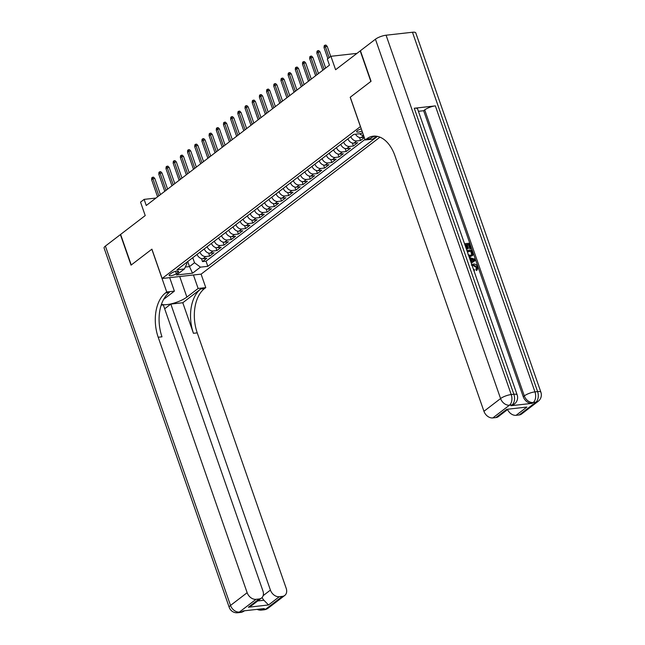 <?xml version="1.0" encoding="UTF-8"?>
<svg xmlns="http://www.w3.org/2000/svg" width="645" height="645" viewBox="0 0 645 645"><rect width="100%" height="100%" fill="white"/><g stroke="black" fill="none" stroke-linecap="round" stroke-linejoin="round"><path stroke-width="0.97" d="M361.297 128.903A4.305 1.177 160.8 0 0 357.298 130.709A4.305 1.177 160.8 0 0 356.612 131.741A4.305 1.177 160.8 0 0 362.055 131.056M356.967 53.374L330.917 56.292L335.602 69.733L360.208 50.89L370.851 81.447L350.195 97.266L360.41 126.597L162.121 278.495L201.167 274.117L379.953 137.159M162.121 278.495L151.906 249.164L131.258 264.982L120.615 234.425L145.222 215.575L140.537 202.135L144.133 199.378L146.254 205.489L329.458 65.153L327.329 59.042L330.917 56.292M197.08 254.404A5.386 3.983 52.5 0 0 202.965 258.718L206.819 258.282L202.506 261.588L201.466 258.597M199.95 252.203A5.386 3.983 52.5 0 0 205.836 256.517L209.689 256.081L208.649 253.09M209.689 256.081L214.003 252.784L210.149 253.211A5.386 3.983 52.5 0 1 204.263 248.906M211.447 243.399A5.386 3.983 52.5 0 0 217.333 247.712L221.187 247.277L216.873 250.574L215.833 247.591M218.631 237.9A5.386 3.983 52.5 0 0 224.516 242.206L228.37 241.77L224.057 245.076L223.017 242.085M225.814 232.394A5.386 3.983 52.5 0 0 231.7 236.699L235.554 236.272L231.241 239.569L230.201 236.578M232.998 226.887A5.386 3.983 52.5 0 0 238.884 231.2L242.738 230.765L238.424 234.071L237.384 231.079M240.182 221.388A5.386 3.983 52.5 0 0 246.067 225.694L249.921 225.266L245.608 228.564L244.568 225.573M247.366 215.881A5.386 3.983 52.5 0 0 253.251 220.195L257.105 219.76L252.792 223.065L251.752 220.074M254.557 210.383A5.386 3.983 52.5 0 0 260.435 214.688L264.289 214.253L259.975 217.558L258.935 214.567M261.741 204.876A5.386 3.983 52.5 0 0 267.619 209.182L271.472 208.754L267.167 212.052L266.119 209.061M268.925 199.37A5.386 3.983 52.5 0 0 274.81 203.683L278.656 203.248L274.351 206.553L273.303 203.562M276.108 193.871A5.386 3.983 52.5 0 0 281.994 198.176L285.84 197.749L281.534 201.047L280.486 198.055M283.292 188.364A5.386 3.983 52.5 0 0 289.178 192.678L293.024 192.242L288.718 195.548L287.678 192.557M290.476 182.866A5.386 3.983 52.5 0 0 296.361 187.171L300.207 186.736L295.902 190.041L294.862 187.05M297.659 177.359A5.386 3.983 52.5 0 0 303.545 181.664L307.399 181.237L303.086 184.535L302.045 181.543M304.843 171.86A5.386 3.983 52.5 0 0 310.729 176.166L314.583 175.73L310.269 179.036L309.229 176.045M312.027 166.354A5.386 3.983 52.5 0 0 317.912 170.659L321.766 170.232L317.453 173.529L316.413 170.538M319.211 160.847A5.386 3.983 52.5 0 0 325.096 165.16L328.95 164.725L324.637 168.031L323.596 165.039M326.394 155.348A5.386 3.983 52.5 0 0 332.28 159.654L336.134 159.218L331.82 162.524L330.78 159.533M333.578 149.842A5.386 3.983 52.5 0 0 339.464 154.147L343.317 153.72L339.004 157.017L337.964 154.026M340.762 144.343A5.386 3.983 52.5 0 0 346.647 148.648L350.501 148.213L346.188 151.519L345.148 148.527M347.945 138.836A5.386 3.983 52.5 0 0 353.831 143.142L357.685 142.714L353.371 146.012L352.331 143.021M364.336 137.619L360.555 140.513L359.515 137.522M176.367 273.657L177.947 272.448A4.168 1.145 160.8 0 0 178.617 271.44A4.168 1.145 160.8 0 0 175.658 271.327A4.168 1.145 160.8 0 0 171.409 273.182L169.828 274.391A4.168 1.145 160.8 0 0 169.159 275.391A4.168 1.145 160.8 0 0 172.11 275.504A4.168 1.145 160.8 0 0 176.367 273.657L175.569 271.351M362.546 132.483L361.136 133.563L353.75 134.394L177.012 269.779L184.406 268.949L186.921 263.587L186.534 262.483M187.743 261.564L189.493 266.587L194.516 262.733L200.442 267.151L207.827 266.32L377.446 136.393M200.442 267.151L192.541 273.206L176.496 275.004L184.406 268.949M202.506 261.588L206.037 261.193L364.973 139.441M355.524 134.192A5.386 3.983 52.5 0 0 361.015 137.643L364.215 137.28M360.555 140.513L356.709 140.941A5.386 3.983 -127.5 0 1 350.824 136.635M353.371 146.012L349.526 146.447A5.386 3.983 -127.5 0 1 343.64 142.142M346.188 151.519L342.342 151.946A5.386 3.983 -127.5 0 1 336.456 147.641M339.004 157.017L335.15 157.453A5.386 3.983 -127.5 0 1 329.272 153.147M331.82 162.524L327.966 162.959A5.386 3.983 -127.5 0 1 322.089 158.646M324.637 168.031L320.783 168.458A5.386 3.983 -127.5 0 1 314.897 164.153M317.453 173.529L313.599 173.965A5.386 3.983 -127.5 0 1 307.713 169.659M310.269 179.036L306.415 179.463A5.386 3.983 -127.5 0 1 300.53 175.158M303.086 184.535L299.232 184.97A5.386 3.983 -127.5 0 1 293.346 180.665M295.902 190.041L292.048 190.477A5.386 3.983 -127.5 0 1 286.162 186.163M288.718 195.548L284.864 195.975A5.386 3.983 -127.5 0 1 278.979 191.67M281.534 201.047L277.681 201.482A5.386 3.983 -127.5 0 1 271.795 197.168M274.351 206.553L270.497 206.981A5.386 3.983 -127.5 0 1 264.611 202.675M267.167 212.052L263.313 212.487A5.386 3.983 -127.5 0 1 257.428 208.182M259.975 217.558L256.13 217.994A5.386 3.983 -127.5 0 1 250.244 213.68M252.792 223.065L248.946 223.493A5.386 3.983 -127.5 0 1 243.06 219.187M245.608 228.564L241.762 228.999A5.386 3.983 -127.5 0 1 235.877 224.686M238.424 234.071L234.578 234.498A5.386 3.983 -127.5 0 1 228.693 230.192M231.241 239.569L227.395 240.005A5.386 3.983 -127.5 0 1 221.509 235.699M224.057 245.076L220.203 245.503A5.386 3.983 -127.5 0 1 214.325 241.198M216.873 250.574L213.019 251.01A5.386 3.983 -127.5 0 1 207.142 246.704M192.766 257.71L194.516 262.733M155.969 198.055L144.133 199.378M185.292 267.054L189.493 266.587L192.541 273.206M206.037 261.193L207.827 266.32M363.587 135.458A5.386 3.983 -127.5 0 1 359.692 133.725M160.428 194.637L154.808 178.488L152.905 178.705L158.872 195.83M151.615 179.689L151.769 177.835L152.486 177.286L152.905 178.705L151.615 179.689L157.573 196.822M152.486 177.286L153.542 177.165L154.808 178.488M268.143 608.179A8.071 8.071 0 0 1 264.127 609.791A8.071 4.958 -96.4 0 0 265.788 609.106L282.413 596.359A8.071 5.974 52.5 0 0 284.776 595.44L268.143 608.179A8.071 5.974 -127.5 0 1 265.788 609.106L263.144 609.396L264.224 608.574L243.117 610.936L242.044 611.766L239.408 612.057A8.071 5.974 -127.5 0 1 230.523 605.437L247.148 592.699A8.071 5.974 52.5 0 0 256.033 599.318L239.408 612.057A8.071 4.958 83.6 0 1 237.747 612.75A8.071 8.071 0 0 1 229.225 607.38A8.071 2.209 160.8 0 1 230.523 605.437L105.385 246.092L120.397 234.595L131.04 265.143L151.833 249.212L166.733 291.992L165.515 292.927A33.645 20.664 -96.4 0 0 158.194 337.246L247.148 592.699M161.492 304.206A15.141 4.144 160.8 0 0 173.191 303.335A15.141 4.144 160.8 0 0 186.881 297.087L198.128 288.476L205.779 287.614L204.554 288.549A33.645 20.664 -96.4 0 0 197.233 332.868L286.195 588.321A8.071 5.974 52.5 0 1 284.776 595.44M169.683 277.648L174.384 291.137L163.628 299.377M174.384 291.137L166.733 291.992M257.702 600.963L263.926 600.261L268.53 604.962L248.373 607.227L259.153 598.971A8.071 5.974 52.5 0 0 261.507 598.044A8.071 5.974 52.5 0 0 262.926 590.925L163.33 304.916L161.169 305.158M164.677 308.786L170.82 304.077L270.416 590.086A8.071 5.974 52.5 0 0 279.301 596.714L268.53 604.962M182.793 302.739L200.756 288.976A33.645 20.664 -96.4 0 0 193.435 333.296L182.793 302.739L170.82 304.077M259.153 598.971L256.033 599.318M229.225 607.38L104.087 248.035A8.071 2.209 -19.2 0 1 105.385 246.092M193.427 274.98L198.128 288.476M201.079 274.125L205.779 287.614M282.413 596.359L279.301 596.714M263.926 600.261A8.071 5.974 -127.5 0 1 262.112 597.488M165.515 292.927L169.312 292.499A33.645 20.664 -96.4 0 0 161.992 336.819L158.194 337.246M248.373 607.227L251.945 605.373L261.507 598.044M471.253 265.095L473.422 264.047C475.389 263.878 476.849 264.885 477.8 267.062L477.3 269.884L476.373 270.537L475.816 269.529L476.478 267.538L473.212 265.522L472.204 265.78M469.326 257.516L474.986 259.209L475.389 260.378L471.31 263.208M464.529 243.745L469.407 243.197L471.205 248.373L469.899 248.889L468.464 244.753L467.214 244.898M471.205 248.373L470.479 248.454L469.036 244.318L467.085 244.536L468.431 248.389L467.859 248.833L467.125 248.914L465.787 245.06L465.013 245.14M511.017 405.713L512.098 404.891A8.071 5.974 52.5 0 0 514.452 403.964L513.372 404.794A8.071 5.974 -127.5 0 1 511.017 405.713L532.125 403.351A8.071 5.974 -127.5 0 1 523.24 396.723L524.321 395.901L424.716 109.892A8.071 2.209 -19.2 0 1 435.359 105.885L414.259 108.247A8.071 2.209 -19.2 0 1 417.573 108.892L517.169 394.901A8.071 2.209 160.8 0 0 513.855 394.256L414.259 108.247M418.412 111.303L423.644 110.722L523.24 396.723M466.891 250.518L471.761 249.97L472.64 252.477L472.914 254.904L472.285 255.775L469.068 256.775M371.06 81.278L350.267 97.21L365.159 139.989L366.384 139.054A33.645 20.664 83.6 0 1 373.278 136.176A33.645 20.664 83.6 0 1 394.982 155.856L483.944 411.3L500.576 398.562L375.438 39.224L360.426 50.721L371.06 81.278M365.159 139.989L372.81 139.135L376.591 136.24M526.868 407.06L506.72 409.325L526.868 407.06L516.097 415.316L519.209 414.969L535.842 402.23L533.205 402.528L532.125 403.351M516.097 415.316A8.071 5.974 -127.5 0 1 507.559 409.559M435.359 105.885L534.955 391.886L537.599 391.596A8.071 4.958 -96.4 0 1 535.842 402.23A8.071 5.974 52.5 0 0 538.196 401.303L521.563 414.042A8.071 5.974 -127.5 0 1 519.209 414.969M375.438 39.224A8.071 2.209 -19.2 0 1 386.081 35.209L412.461 32.25A8.071 2.209 -19.2 0 1 415.775 32.895L540.913 392.241A8.071 2.209 160.8 0 0 537.599 391.596L412.461 32.25M507.679 409.47L498.295 416.654A8.071 5.974 -127.5 0 1 495.941 417.581L506.72 409.325M386.081 35.209L511.219 394.555L513.855 394.256A8.071 4.958 -96.4 0 1 512.098 404.891L509.461 405.189L492.828 417.928L495.941 417.581M492.828 417.928A8.071 5.974 -127.5 0 1 483.944 411.3M423.644 110.722L424.716 109.892M366.384 139.054L370.182 138.627A33.645 20.664 83.6 0 1 375.188 136.111M468.431 248.389L467.698 248.47L466.359 244.616L465.787 245.06M466.359 244.616L464.892 244.778M467.698 248.47L467.125 248.914M469.036 244.318L468.464 244.753M470.479 248.454L469.899 248.889M472.285 255.775L468.842 256.138M468.101 254.823L470.382 255.299L471.656 254.888L472.204 253.799L471.914 252.574L471.39 251.082L467.246 251.55M470.729 256.339L470.157 256.775M471.39 251.082L467.375 251.913M471.334 255.073L471.632 254.235L470.818 251.526M472.204 253.799L471.632 254.235M471.914 252.574L471.334 253.009M470.931 262.112L471.35 261.846L470.261 258.726L469.689 258.564M475.389 260.378L471.293 263.168M473.107 259.508L471.1 258.951L471.971 261.459L474.454 259.879L471.326 259.613M470.261 258.726L469.85 259.032M473.882 260.314L472.535 259.943M473.414 269.263L474.317 269.513L473.994 270.932M476.373 270.537L476.945 270.102L476.397 269.086L477.058 267.094L473.793 265.079L473.212 265.522M473.793 265.079L472.196 265.756M477.058 267.094L476.478 267.538M476.687 268.9L475.816 269.529M474.47 270.569L473.817 270.408M167.611 189.13L161.992 172.989L160.089 173.199L166.055 190.323M158.799 174.19L158.952 172.336L159.67 171.78L160.089 173.199L158.799 174.19L164.765 191.315M159.67 171.78L160.726 171.667L161.992 172.989M174.795 183.631L169.175 167.482L167.273 167.692L173.239 184.825M165.983 168.684L166.136 166.829L166.853 166.281L167.273 167.692L165.983 168.684L171.949 185.816M166.853 166.281L167.91 166.16L169.175 167.482M181.979 178.125L176.359 161.976L174.456 162.193L180.423 179.318M173.166 163.185L173.32 161.323L174.037 160.774L174.456 162.193L173.166 163.185L179.133 180.31M174.037 160.774L175.093 160.653L176.359 161.976M189.162 172.626L183.543 156.477L181.64 156.687L187.606 173.819M180.35 157.678L180.503 155.824L181.221 155.276L181.64 156.687L180.35 157.678L186.316 174.803M181.221 155.276L182.277 155.155L183.543 156.477M196.346 167.12L190.727 150.97L188.824 151.188L194.79 168.313M187.534 152.172L187.687 150.317L188.405 149.769L188.824 151.188L187.534 152.172L193.5 169.304M188.405 149.769L189.461 149.648L190.727 150.97M203.53 161.613L197.91 145.472L196.007 145.681L201.974 162.806M194.717 146.673L194.871 144.819L195.596 144.262L196.007 145.681L194.717 146.673L200.684 163.798M195.596 144.262L196.644 144.149L197.91 145.472M210.722 156.114L205.094 139.965L203.199 140.175L209.157 157.307M201.901 141.166L202.062 139.312L202.78 138.764L203.199 140.175L201.901 141.166L207.867 158.299M202.78 138.764L203.828 138.643L205.094 139.965M217.905 150.608L212.278 134.458L210.383 134.676L216.341 151.801M209.085 135.668L209.246 133.805L209.964 133.257L210.383 134.676L209.085 135.668L215.051 152.792M209.964 133.257L211.02 133.144L212.278 134.458M225.089 145.109L219.461 128.96L217.567 129.169L223.525 146.302M216.269 130.161L216.43 128.307L217.147 127.758L217.567 129.169L216.269 130.161L222.235 147.286M217.147 127.758L218.203 127.637L219.461 128.96M232.273 139.602L226.645 123.453L224.75 123.671L230.717 140.795M223.452 124.662L223.613 122.8L224.331 122.252L224.75 123.671L223.452 124.662L229.418 141.787M224.331 122.252L225.387 122.131L226.645 123.453M239.456 134.095L233.829 117.954L231.934 118.164L237.9 135.289M230.636 119.156L230.797 117.301L231.515 116.745L231.934 118.164L230.636 119.156L236.602 136.28M231.515 116.745L232.571 116.632L233.829 117.954M246.64 128.597L241.012 112.448L239.118 112.657L245.084 129.79M237.82 113.649L237.981 111.795L238.698 111.246L239.118 112.657L237.82 113.649L243.786 130.782M238.698 111.246L239.755 111.125L241.012 112.448M253.824 123.09L248.204 106.941L246.301 107.159L252.268 124.283M245.011 108.15L245.165 106.288L245.882 105.74L246.301 107.159L245.011 108.15L250.969 125.275M245.882 105.74L246.938 105.627L248.204 106.941M261.007 117.592L255.388 101.442L253.485 101.652L259.451 118.785M252.195 102.644L252.348 100.789L253.066 100.241L253.485 101.652L252.195 102.644L258.153 119.768M253.066 100.241L254.122 100.12L255.388 101.442M268.191 112.085L262.571 95.936L260.669 96.153L266.635 113.278M259.379 97.145L259.532 95.283L260.249 94.734L260.669 96.153L259.379 97.145L265.337 114.27M260.249 94.734L261.306 94.613L262.571 95.936M275.375 106.578L269.755 90.437L267.852 90.647L273.819 107.771M266.562 91.638L266.716 89.784L267.433 89.228L267.852 90.647L266.562 91.638L272.529 108.763M267.433 89.228L268.489 89.115L269.755 90.437M282.558 101.08L276.939 84.93L275.036 85.148L281.002 102.273M273.746 86.132L273.899 84.277L274.617 83.729L275.036 85.148L273.746 86.132L279.712 103.265M274.617 83.729L275.673 83.608L276.939 84.93M289.742 95.573L284.123 79.432L282.22 79.641L288.186 96.766M280.93 80.633L281.083 78.779L281.8 78.222L282.22 79.641L280.93 80.633L286.896 97.758M281.8 78.222L282.857 78.109L284.123 79.432M296.926 90.074L291.306 73.925L289.403 74.135L295.37 91.267M288.113 75.126L288.267 73.272L288.984 72.724L289.403 74.135L288.113 75.126L294.08 92.259M288.984 72.724L290.04 72.603L291.306 73.925M304.109 84.568L298.49 68.418L296.587 68.636L302.553 85.761M295.297 69.628L295.45 67.765L296.168 67.217L296.587 68.636L295.297 69.628L301.263 86.752M296.168 67.217L297.224 67.096L298.49 68.418M311.293 79.061L305.674 62.92L303.771 63.129L309.737 80.254M302.481 64.121L302.634 62.267L303.36 61.71L303.771 63.129L302.481 64.121L308.447 81.246M303.36 61.71L304.408 61.598L305.674 62.92M318.485 73.562L312.857 57.413L310.963 57.631L316.921 74.755M309.664 58.614L309.818 56.76L310.543 56.212L310.963 57.631L309.664 58.614L315.631 75.747M310.543 56.212L311.591 56.091L312.857 57.413M325.669 68.056L320.041 51.914L318.146 52.124L324.104 69.249M316.848 53.116L317.009 51.261L317.727 50.705L318.146 52.124L316.848 53.116L322.814 70.241M317.727 50.705L318.783 50.592L320.041 51.914M330.724 56.446L327.225 46.408L325.33 46.617L329.16 57.639M324.032 47.609L324.193 45.755L324.911 45.206L325.33 46.617L324.032 47.609L327.87 58.63M324.911 45.206L325.967 45.086L327.225 46.408M205.836 256.517L202.965 258.718M363.643 135.627L361.015 137.643M356.709 140.941L353.831 143.142M349.526 146.447L346.647 148.648M342.342 151.946L339.464 154.147M335.15 157.453L332.28 159.654M327.966 162.959L325.096 165.16M320.783 168.458L317.912 170.659M313.599 173.965L310.729 176.166M306.415 179.463L303.545 181.664M299.232 184.97L296.361 187.171M292.048 190.477L289.178 192.678M284.864 195.975L281.994 198.176M277.681 201.482L274.81 203.683M270.497 206.981L267.619 209.182M263.313 212.487L260.435 214.688M256.13 217.994L253.251 220.195M248.946 223.493L246.067 225.694M241.762 228.999L238.884 231.2M234.578 234.498L231.7 236.699M227.395 240.005L224.516 242.206M220.203 245.503L217.333 247.712M213.019 251.01L210.149 253.211M177.472 271.069L177.947 272.448M200.756 288.976L204.554 288.549M193.435 333.296L197.233 332.868M263.136 595.666L270.416 590.086M244.399 610.839A8.071 5.974 -127.5 0 1 242.044 611.766A8.071 4.958 -96.4 0 1 240.392 612.452A8.071 8.071 0 0 0 244.399 610.839L244.471 610.791M257.145 609.364A8.071 8.071 0 0 0 261.491 610.089A8.071 4.958 83.6 0 0 263.144 609.396A8.071 5.974 -127.5 0 1 260.249 609.017M179.721 276.52L186.881 297.087M524.321 395.901A8.071 5.974 52.5 0 0 533.205 402.528A8.071 4.958 83.6 0 0 534.955 391.886A8.071 2.209 160.8 0 0 524.321 395.901M500.576 398.562A8.071 5.974 52.5 0 0 509.461 405.189A8.071 4.958 83.6 0 0 511.219 394.555A8.071 2.209 160.8 0 0 500.576 398.562M240.392 612.452L237.747 612.75M264.127 609.791L261.491 610.089M538.196 401.303A8.071 8.071 0 0 0 540.913 392.241M514.452 403.964A8.071 8.071 0 0 0 517.169 394.901"/></g></svg>
